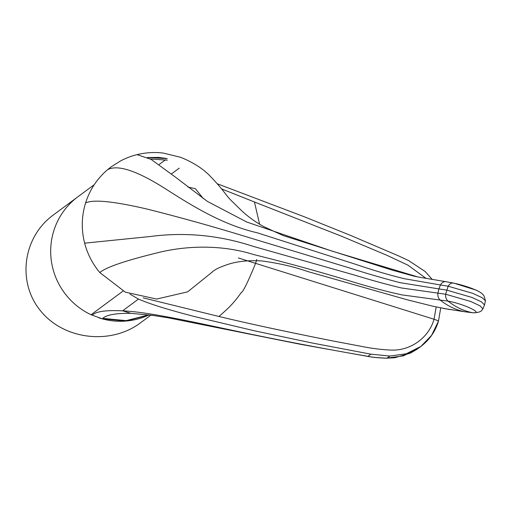 <?xml version="1.0" encoding="UTF-8"?>
<svg xmlns="http://www.w3.org/2000/svg" width="511" height="511" viewBox="0 0 511 511"><rect width="100%" height="100%" fill="white"/><g stroke="black" fill="none" stroke-linecap="round" stroke-linejoin="round"><path stroke-width="0.77" d="M482.94 308.861L484.505 304.926L481.4 301.841L471.915 297.421L446.64 290.095L438.898 288.913L437.889 293.116C437.633 296.144 438.4 298.469 440.201 300.085C447.828 306.134 456.125 310.043 465.074 311.812L473.135 312.809C482.614 312.489 481.739 309.723 482.927 308.874L480.11 305.872L470.816 301.528L445.649 294.227L401.391 287.961C386.457 284.365 370.552 279.99 353.689 274.835L253.124 246.334C219.251 235.213 184.995 231.937 150.368 236.497L84.634 243.166C87.522 254.076 92.568 263.868 99.786 272.542C106.033 267.285 124.914 260.789 156.423 253.047C185.455 245.523 221.346 244.373 253.705 254.567C286.16 262.565 318.941 271.59 352.041 281.631C369.044 286.875 385.639 291.289 401.818 294.879L448.07 301.126C463.388 303.713 484.798 313.863 472.554 312.732C463.739 310.969 455.576 307.098 448.07 301.126C446.237 299.561 445.432 297.261 445.649 294.227L448.147 286.211C449.629 283.777 451.475 282.736 453.685 283.094L445.816 281.676L454.937 283.375M444.921 308.708L465.202 311.831L442.992 308.344M84.634 243.166C81.217 229.618 81.53 216.223 85.573 202.988C92.989 199.239 113.423 201.251 146.855 209.012C180.964 217.571 215.527 227.254 250.556 238.056L349 267.796C366.623 273.442 383.64 278.399 400.036 282.66L438.898 288.913L440.431 284.966L404.278 278.699C389.35 275.071 373.541 270.402 356.844 264.698L257.34 232.812C222.949 224.949 192.513 206.176 165.264 188.661C136.744 170.604 117.492 164.299 107.508 169.741C97.071 178.709 89.757 189.792 85.573 202.988M99.786 272.542L125.367 292.177L156.647 299.056L187.601 291.87L212.289 272.018M445.924 281.695C443.714 281.414 441.881 282.5 440.431 284.966L448.147 286.211L472.745 293.346L482.116 297.677L485.45 300.787L484.089 296.029C482.691 293.684 479.439 291.474 474.336 289.405L474.221 289.354M475.773 290.018L453.685 283.094M445.675 281.657L417.909 276.956L332.406 251.227L246.794 222.042L207.37 201.398L175.675 177.311L151.128 159.394L137.05 154.629C131.391 156.008 125.866 158.123 120.475 160.978L111.117 166.88L107.508 169.741M76.81 197.616L53.259 215.035C22.88 237.161 16.869 282.008 40.439 310.682C63.562 339.681 110.491 345.372 140.525 322.811L150.898 315.146M98.789 317.797A69.272 68.033 53.5 0 0 149.014 314.91L126.025 321.042L102.2 318.813L91.06 314.731L123.068 291.059M147.443 157.503L167.142 158.563M167.186 158.621L147.564 157.56M150.355 158.972L167.353 160.16M94.248 184.701L77.972 196.735A69.292 68.052 53.5 0 0 91.06 314.731M187.927 187.083L195.33 188.661L203.314 198.581M143.163 297.862L218.797 316.45C220.829 315.108 230.122 306.453 230.851 305.437C234.421 301.656 237.87 297.376 241.205 292.599C242.961 292.164 247.746 282.455 255.557 263.465L256.714 259.492M259.594 224.233L254.446 201.992L221.455 188.853M218.797 316.45C255.545 325.245 293.403 333.127 333.504 341.08L362.42 346.56C372.481 348.54 382.062 349.716 391.171 350.086C410.652 350.923 428.933 337.599 434.024 319.247L436.209 306.926M426.123 278.438L407.989 265.19L386.795 255.251L341.533 236.223L254.452 201.992M238.35 257.953L434.024 319.247C437.327 320.346 438.745 321.1 438.285 321.515L431.603 335.325L420.936 346.394L406.232 353.784L389.848 356.046L370.884 354.168L312.298 343.028L254.184 330.745L194.627 316.584C174.385 311.295 152.7 305.252 138.494 299.069L129.973 294.138M148.733 314.878L126.128 320.633L102.807 318.366L102.2 318.813M102.807 318.366C106.288 314.872 115.658 313.198 130.918 313.326L153.396 315.491M92.229 315.268C95.71 311.474 105.822 310.005 122.551 310.854L122.825 310.873C148.771 311.934 194.212 322.269 237.296 331.364C280.347 340.422 323.719 348.719 367.409 356.25L367.939 356.346C371.535 357.17 377.744 357.77 386.572 358.147L403.486 355.828L418.426 348.253M473.192 312.809L465.342 311.851M179.278 168.125L171.479 173.893M159.228 164.421L165.462 159.809M386.572 358.147L386.354 358.198C378.383 357.904 371.995 357.272 367.192 356.301L300.89 344.382L168.343 317.836L152.808 315.408M122.825 310.873L130.918 313.326M138.494 299.069L122.551 310.854M389.848 356.046L386.993 358.154M370.884 354.168L367.939 356.346M212.001 272.318L213.074 271.194M212.729 271.456L215.348 269.719C217.124 268.518 220.656 266.978 225.939 265.094C235.852 261.428 247.937 260.061 262.194 260.987C279.089 263.293 294.144 266.774 307.367 271.424L407.158 299.778L432.881 306.21L449.495 309.5M484.505 304.926L485.444 300.807M473.403 289.028C468.031 286.92 462.2 285.112 455.914 283.605M417.909 276.956L445.816 281.676M420.189 277.371L414.025 276.164L392.333 270.172L283.126 235.552L263.772 226.635C255.391 221.972 248.059 216.709 241.767 210.839L231.866 201.142C225.076 194.614 225.485 192.123 209.599 175.535C202.522 168.381 192.896 162.306 180.715 157.318L163.22 153.064C153.306 151.869 143.476 152.693 133.741 155.523M167.161 158.557L158.857 157.407L147.436 157.503M217.411 183.819L304.499 216.849L350.68 235.456L398.401 255.807L408.851 260.706L425.158 271.513L432.255 279.466M440.731 307.89L438.419 321.368M153.006 315.434L143.521 314.501M438.419 321.374C435.276 331.537 429.451 339.872 420.949 346.388L417.295 349.07M416.855 349.377L410.448 353.12L394.843 357.732L386.354 358.198"/></g></svg>
